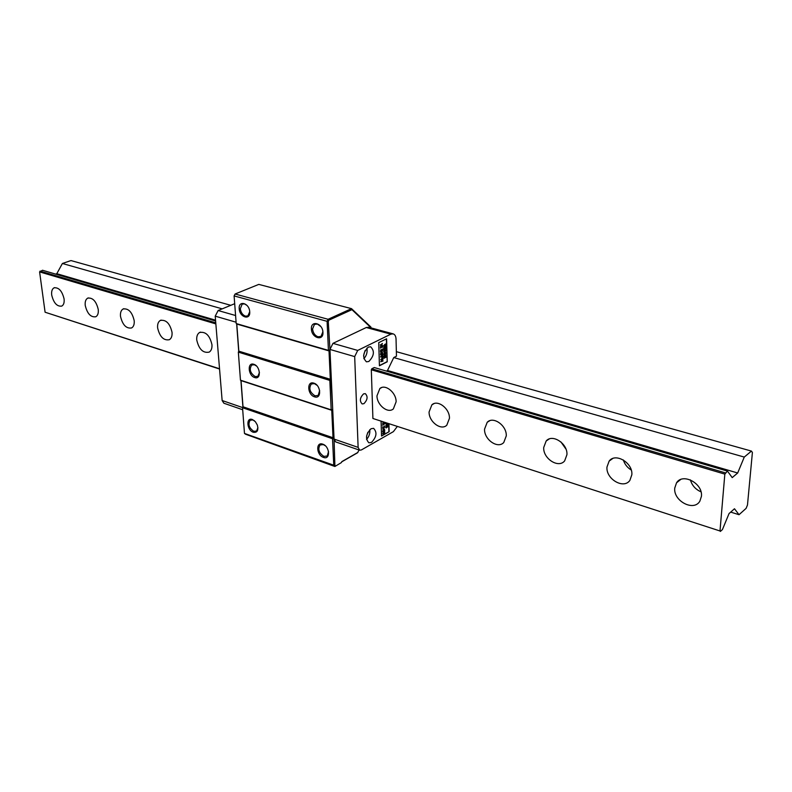 <?xml version="1.0" encoding="UTF-8"?>
<svg xmlns="http://www.w3.org/2000/svg" width="792" height="792" viewBox="0 0 792 792"><rect width="100%" height="100%" fill="white"/><g stroke="black" fill="none" stroke-linecap="round" stroke-linejoin="round"><path stroke-width="1.19" d="M253.291 432.254C246.817 430.244 245.817 416.958 252.371 419.522L255.38 421.71L257.341 425.057C258.637 430.432 257.281 432.828 253.291 432.254M254.45 420.78L252.935 419.938L250.193 420.196C247.787 424.225 248.975 427.928 253.767 431.313L256.558 431.056L257.925 427.621M323.443 457.39C316.355 455.172 315.632 441.392 322.79 444.183C329.947 446.381 330.601 460.291 323.443 457.39M325.373 445.807L323.334 444.599L320.057 444.985C317.612 449.222 318.909 453.024 323.918 456.4L327.264 455.994L328.531 451.519M314.533 396.832C307.385 394.862 306.603 380.576 313.83 383.15C321.067 385.1 321.76 399.514 314.533 396.832M317.038 385.308L314.394 383.615L311.315 383.991C308.563 388.407 309.801 392.357 315.028 395.842L318.176 395.455L319.651 390.496M254.717 377.546C248.094 375.735 247.074 361.894 253.777 364.29C260.469 366.082 261.419 380.041 254.717 377.546M256.41 365.963L254.361 364.756L251.727 365.013C249.025 369.24 250.183 373.101 255.192 376.586L257.875 376.319L259.449 372.458M247.064 305.474L244.55 303.9L242.144 304.138L240.322 308.732C240.867 312.513 242.58 314.988 245.431 316.156L247.896 315.909L249.718 311.751C250.569 320.651 239.6 317.493 239.214 308.801C238.283 299.93 249.322 302.95 249.718 311.751M320.839 326.552L317.374 324.037L314.434 324.403L312.563 328.987C313.068 332.927 314.879 335.531 318.008 336.798L321.017 336.412L322.849 331.878L322.681 330.561M322.928 332.303C323.621 341.57 311.593 338.105 311.414 329.066C310.642 319.829 322.75 323.146 322.928 332.303M243.005 406.652L242.54 407.722L244.48 433.432L245.619 434.244L334.868 466.488L333.778 465.676L332.531 438.738L242.54 407.722L243.015 406.781L241.045 380.615L240.461 380.17L238.343 352.123L238.828 351.094M236.194 323.552L328.433 350.391L327.086 321.324L234.105 295.921L235.095 294.01L234.105 295.921L236.194 323.552L236.788 324.047L238.828 351.173L238.343 352.123L329.828 380.407L330.323 379.398L329.007 350.896L236.788 324.047M328.274 321.562L327.086 321.324L328.106 319.285L235.095 294.01L258.786 284.397L351.509 308.642L328.106 319.285L328.987 320.126L328.274 321.562L330.007 350.371M341.728 461.835L357.538 452.786L359.063 450.005M341.362 462.607L334.868 466.488L341.362 462.607L341.837 461.617L357.905 452.42M244.48 433.432L335.65 465.874M243.015 406.781L333.016 437.738L331.749 410.305L241.045 380.615M240.461 380.17L331.185 409.85L329.828 380.407L330.987 380.645L332.729 409.81M238.828 351.173L331.343 379.606M371.022 327.898L370.903 327.037L351.509 308.642L351.945 309.662L328.987 320.126M371.022 327.749L351.945 309.662M331.353 379.883L330.987 380.645M334.026 438.214L334.877 465.3M333.66 438.956L332.531 438.738L333.016 437.738L334.016 437.927M332.729 409.969L331.185 409.85L332.313 409.474M330.007 350.549L328.433 350.391L329.581 349.995M674.754 488.06L676.536 482.813C682.694 472.557 703.098 483.447 701.435 496.327L699.851 501.197C693.723 511.879 673.16 500.93 674.754 488.06M606.969 467.072L609.127 461.112C615.364 452.351 633.065 462.845 631.838 474.774L629.868 480.407C623.641 489.525 605.811 478.992 606.969 467.072M543.718 447.48L546.163 440.995C552.311 433.491 567.805 443.57 566.933 454.667L564.656 460.875C558.499 468.676 542.906 458.578 543.718 447.48M484.546 429.145L487.209 422.284C493.168 415.84 506.85 425.492 506.276 435.877L503.762 442.51C497.782 449.203 484.031 439.54 484.546 429.145M429.076 411.969L431.887 404.831C437.6 399.277 449.797 408.514 449.46 418.285L446.787 425.215C441.045 430.987 428.799 421.74 429.076 411.969M376.972 395.832L379.863 388.516C385.308 383.694 396.257 392.535 396.129 401.762L393.357 408.9C387.882 413.899 376.893 405.058 376.972 395.832M196.743 340.006C196.495 336.362 197.436 333.868 199.544 332.511C205.653 331.343 209.791 335.402 211.959 344.718C212.177 348.292 211.266 350.747 209.217 352.103C203.099 353.361 198.94 349.331 196.743 340.006M157.618 327.888C157.331 324.205 158.242 321.72 160.331 320.433C166.043 319.473 169.943 323.443 172.042 332.353C172.3 335.976 171.418 338.432 169.379 339.709C163.657 340.748 159.737 336.808 157.618 327.888M120.503 316.394C120.176 312.672 121.047 310.207 123.116 308.979C128.462 308.207 132.155 312.088 134.195 320.631C134.492 324.294 133.64 326.73 131.62 327.947C126.265 328.799 122.562 324.938 120.503 316.394M85.239 305.464C84.873 301.732 85.714 299.287 87.754 298.119C92.773 297.495 96.268 301.287 98.257 309.504C98.594 313.187 97.772 315.602 95.782 316.77C90.763 317.453 87.249 313.682 85.239 305.464M51.708 295.079C51.302 291.337 52.104 288.912 54.103 287.803C58.816 287.308 62.142 291.01 64.083 298.921C64.469 302.613 63.677 305.019 61.727 306.118C57.004 306.672 53.658 302.99 51.708 295.079M215.86 323.908L39.6 271.894L45.094 312.226L219.532 368.765M719.997 530.977L372.903 418.483L719.997 530.977L724.838 474.111L371.319 369.785L371.804 368.775L374.24 367.528L727.462 471.101L724.838 474.111M690.396 479.883C692 485.437 695.534 489.416 700.999 491.832M623.353 459.974C624.69 464.26 627.313 467.607 631.224 470.002M560.914 441.926L565.943 449.074M727.462 471.101L732.214 477.616L737.679 472.992L744.272 457.073L751.45 451.084L752.4 452.499L747.48 505.009L746.104 508.365L739.025 514.711L730.699 512.097M720.364 531.432L722.433 529.571L729.056 513.553L734.481 508.761L739.025 514.711M45.094 312.226L219.552 369.022M215.622 321.017L42.511 270.26L39.6 271.894M230.789 305.316L70.973 260.568L62.4 263.488L56.796 273.705L55.638 274.111M725.363 472.864L371.804 368.775M215.77 322.829L40.036 271.102M737.679 472.992L387.506 370.498L393.753 357.558L396.465 356.172L396.05 339.184C395.901 336.214 394.921 334.432 393.109 333.858L390.852 334.165L357.707 350.43L354.687 356.608L358.123 447.381L334.066 439.085L329.957 349.44L332.967 343.362L366.27 327.522L368.666 327.254M215.553 320.176L56.796 273.705M744.272 457.073L393.753 357.558M222.206 308.85L62.4 263.488M751.45 451.084L396.356 351.668M363.568 393.881L365.29 393.634C368.052 396.495 367.597 399.841 363.914 403.673L362.162 403.93C359.4 401.039 359.875 397.693 363.568 393.881M367.874 432.293L366.587 436.164M365.053 350.589L363.607 355.608M371.042 428.729L373.586 428.333C377.319 432.313 376.616 437.006 371.507 442.401L368.904 442.817C365.191 438.808 365.904 434.115 371.042 428.729M369.785 429.69C370.151 433.412 369.072 436.649 366.548 439.402M368.32 347.084L370.616 346.767C374.814 351.005 374.21 355.915 368.805 361.498L366.439 361.825C362.261 357.558 362.894 352.638 368.32 347.084M366.884 348.104C367.607 352.123 366.597 355.657 363.855 358.687M359.608 450.183L335.659 441.896L334.066 439.085M397.188 426.631L393.386 431.64L361.38 449.945L359.687 450.212L358.123 447.381M386.377 371.092L387.506 370.498M372.903 418.483L371.319 369.785M388.931 423.948L389.139 431.69L381.536 436.026L381.091 421.403M378.734 342.649L386.595 338.778L387.229 361.796L379.427 365.785L378.734 342.649M381.526 435.808L389.139 431.69M388.892 431.61L388.684 423.868M387.229 361.796L386.347 338.897M379.418 365.587L386.971 361.726M386.456 423.146L385.684 423.581L385.664 422.888M387.753 423.572L387.832 424.829L385.753 425.997L387.08 423.344M387.298 427.066L387.347 426.195L386.288 427.957L385.744 427.472L387.308 425.67L387.922 426.235L387.298 427.066M384.199 422.413L382.962 423.106L383.585 422.215M382.823 422.908L382.576 423.403M382.457 425.155L384.506 422.601L384.546 423.987L382.457 425.155M384.308 427.155L384.249 425.888L384.684 426.938L383.041 429.224L382.863 426.65L383.229 428.65L384.308 427.155M382.645 431.492L383.15 429.967L384.397 429.195L384.734 430.789L382.645 431.492M384.209 433.026L384.249 432.155L383.199 433.927L382.645 433.442L384.219 431.63L384.833 432.194L384.209 433.026M382.694 353.024L381.605 351.767L380.556 354.103L380.576 354.816L382.714 353.747L382.447 352.945L382.714 353.747M384.773 350.044L384.209 349.737L383.655 351.975L385.783 350.905L385.763 350.341L384.833 350.608L385.724 348.827L384.773 350.044L384.358 349.678M385.585 343.946L383.486 346.193L385.654 346.411L385.585 343.946L385.159 344.401M383.952 348.678L383.912 347.54L383.585 349.43L385.714 348.361L385.664 346.668L384.744 348.282L384.704 347.143L383.952 348.678L383.665 347.668M384.823 355.262L385.902 353.054L385.258 351.915L383.665 354.192L384.823 355.262L384.16 355.281M383.793 356.875L384.565 357.39L383.833 358.33L385.961 357.251L385.942 356.687L384.952 357.192L385.892 354.984L384.744 356.806L383.773 356.162L383.793 356.875M380.289 345.104L381.704 344.401L380.348 347.054L382.496 345.985L382.477 345.421L381.071 346.114L382.417 343.471L380.289 345.104M382.526 347.282L382.516 346.718L380.378 348.153M380.853 350.985L380.823 349.856L380.487 351.747L382.625 350.678L382.576 348.975L382.229 350.302L381.655 350.589L381.239 349.648L381.269 350.787L380.606 350.915L380.576 349.975M382.744 354.806L380.625 356.548L382.813 357.261L382.744 354.806L382.318 355.271M380.724 359.677L382.229 359.637L380.784 361.697L382.932 361.142L382.912 360.568L381.556 360.924L382.882 359.588L382.873 359.043L381.506 359.073L382.823 357.489L380.724 359.677M386.209 423.067L385.684 423.364M387.832 424.829L385.753 425.779M387.803 423.987L387.585 424.75M387.922 426.235L387.367 427.185M387.496 425.601L387.674 426.155M387.1 426.116L386.041 427.878M383.952 422.334L382.962 422.888M384.546 423.987L382.447 424.948M384.259 422.74L384.298 423.908M382.863 427.977L382.813 426.749M383.1 428.581L382.615 427.898M383.625 429.115L382.912 429.165M384.684 426.938L383.377 429.036M384.189 426.007L384.437 426.858M384.734 430.789L382.645 431.749M384.714 429.947L384.486 430.709M384.268 429.185L384.466 429.868M384.833 432.194L384.278 433.145M384.407 431.561L384.585 432.105M384.001 432.076L382.952 433.838M382.041 351.658L382.447 352.945M382.467 353.668L380.576 354.618M384.843 350.807L385.486 349.133M385.526 350.836L383.645 351.777M384.902 344.332L385.199 345.777M385.387 345.787L385.654 346.411M385.407 346.342L383.486 346.153M384.457 347.272L384.744 348.282M385.417 346.797L385.714 348.361M385.457 348.292L383.575 349.232M385.15 351.895L385.902 353.054M385.645 352.985L384.575 355.192M383.773 356.261L384.744 356.806M385.664 355.588L384.952 357.192M385.704 357.182L383.833 358.132M380.289 344.906L381.704 344.401M382.18 343.916L381.071 346.114M382.239 345.916L380.338 346.856M381.368 349.579L381.655 350.589M382.328 349.104L382.625 350.678M382.378 350.608L380.477 351.549M382.061 355.202L382.358 356.638M382.546 356.647L382.813 357.261M382.566 357.192L380.645 357.024M380.714 359.598L382.229 359.637M382.585 357.984L381.506 359.073M382.615 359.043L382.882 359.588M382.635 359.518L381.556 360.924M382.665 360.637L382.932 361.142M382.675 361.063L380.774 361.558M386.11 425.255L386.268 424.502M386.664 424.591L387.298 423.809L387.446 424.502L386.664 424.72L387.13 423.819M383.011 431.214L383.17 430.462M383.566 430.551L384.199 429.769L384.348 430.462L383.566 430.68L384.041 429.779M380.833 352.826L381.982 352.262L382.318 353.371L380.695 353.984L380.833 352.826L381.863 352.252M383.962 350.232L384.457 350.995L383.764 351.143L384.14 350.282M384.526 344.738L383.803 345.579L384.526 344.738M384.318 354.697L383.793 353.935L384.981 352.499M381.685 355.608L380.962 356.45L381.685 355.608M380.685 353.776L381.081 352.895M384.021 351.212L384.219 350.302M384.783 344.807L384.813 345.757L384.051 345.649M384.496 352.49L385.516 353.252L384.457 354.757L384.041 354.004L384.754 352.569M381.942 355.677L381.962 356.618L381.209 356.529M257.103 377.556L257.034 376.695M236.66 323.938L238.719 351.302M240.916 380.516L242.906 406.86M242.55 407.553L222.136 400.514L223.859 403.217L242.698 409.741M222.136 400.514L215.216 316.156L236.095 322.215M235.59 315.523L218.127 310.533L215.216 316.156M218.127 310.533L234.699 303.702M366.27 327.522L390.852 334.165M332.967 343.362L357.707 350.43M329.957 349.44L354.687 356.608M250.866 419.859L250.193 420.196M320.899 444.52L320.057 444.985M312.157 383.566L311.315 383.991M252.41 364.696L251.727 365.013M242.797 303.871L242.144 304.138M315.305 324.017L314.434 324.403M258.925 375.824L257.875 376.319M676.536 482.813L680.585 479.566M609.127 461.112L612.652 458.558M546.163 440.995L549.183 438.986M487.209 422.284L489.773 420.71M431.887 404.831L434.056 403.603M379.863 388.516L381.695 387.545M199.544 332.511L200.485 332.115M160.331 320.433L161.142 320.107M123.116 308.979L123.809 308.712M87.754 298.119L88.348 297.901M54.103 287.803L54.608 287.625M368.537 327.225L393.109 333.858"/></g></svg>
